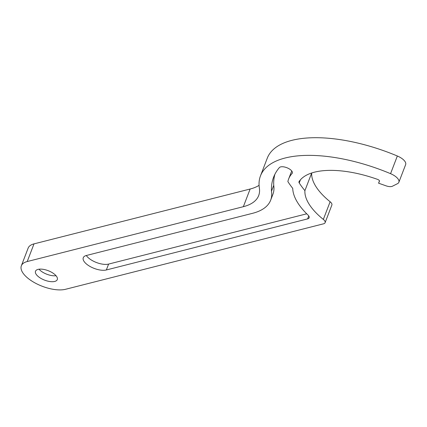 <?xml version="1.0" encoding="UTF-8"?>
<svg xmlns="http://www.w3.org/2000/svg" width="427" height="427" viewBox="0 0 427 427"><rect width="100%" height="100%" fill="white"/><g stroke="black" fill="none" stroke-linecap="round" stroke-linejoin="round"><path stroke-width="0.64" d="M39.017 269.197A11.668 5.055 -159 0 0 41.419 271.358A11.668 5.055 -159 0 0 56.038 275.73M53.637 273.574A11.668 5.055 -159 0 0 42.657 269.25A11.668 5.055 -159 0 0 35.505 271.23A11.668 5.055 -159 0 0 39.161 277.246A11.668 5.055 -159 0 0 50.135 281.569A11.668 5.055 -159 0 0 57.287 279.589A11.668 5.055 -159 0 0 53.637 273.574M292.041 173.543A7.083 3.069 -159 0 0 292.324 173.095A7.083 3.069 -159 0 0 290.104 169.444A7.083 3.069 -159 0 0 279.381 167.571A169.151 73.289 -159 0 0 273.59 177.221A169.151 73.289 -159 0 0 271.476 191.243A82.822 35.884 21 0 1 270.654 200.188A82.822 35.884 21 0 1 252.522 213.324L86.334 255.501A14 6.063 -159 0 0 83.27 257.721A14 6.063 -159 0 0 90.695 266.822A14 6.063 -159 0 0 106.339 269.971L307.611 218.896A6.997 3.032 -159 0 0 309.143 217.786A6.997 3.032 -159 0 0 307.947 215A82.822 35.884 21 0 1 292.735 188.36A121.316 52.564 21 0 1 287.878 181.598A85.48 37.037 21 0 1 288.647 178.95A85.48 37.037 21 0 1 292.041 173.543L292.415 172.572M395.215 176.244A11.668 5.055 -159 0 0 390.561 173.672A112.611 48.79 -159 0 0 260.481 175.865A112.611 48.79 -159 0 0 259.365 188.029A69.991 30.328 21 0 1 258.671 195.587A69.991 30.328 21 0 1 243.353 206.689L27.221 261.543A26.832 11.625 -159 0 0 21.35 265.797A26.832 11.625 -159 0 0 35.585 283.245A26.832 11.625 -159 0 0 65.571 289.282L323.565 223.807A6.997 3.032 -159 0 0 325.096 222.697A6.997 3.032 -159 0 0 323.34 219.419A69.991 30.328 21 0 1 304.91 190.634A108.485 47.002 21 0 1 299.22 182.937A4.665 2.023 21 0 1 298.991 181.753A4.665 2.023 21 0 1 299.076 181.582A76.988 33.359 21 0 1 377.543 179.377A2.332 1.009 21 0 1 378.744 179.997A2.332 1.009 21 0 1 379.475 181.203A2.332 1.009 21 0 1 379.464 181.224L378.573 183.183L386.056 185.83A6.997 3.032 -159 0 0 392.429 186.225L397.446 183.701A11.668 5.055 -159 0 0 398.866 182.26A11.668 5.055 -159 0 0 395.215 176.244M398.866 182.26L405.65 164.592A11.668 5.055 -159 0 0 401.999 158.577A11.668 5.055 -159 0 0 397.345 156.004A112.611 48.79 -159 0 0 267.265 158.198L260.481 175.865M259.082 185.329A69.991 30.328 21 0 1 250.131 189.022L34.005 243.87A26.832 11.625 -159 0 0 28.134 248.13L21.35 265.797M325.096 222.697L331.88 205.029A6.997 3.032 -159 0 0 330.124 201.752A69.991 30.328 21 0 1 311.689 172.983L304.91 190.634M378.573 183.183L379.475 180.84M86.307 255.506A14 6.063 -159 0 0 108.602 264.083L306.725 213.804M291.822 171.083A85.48 37.037 -159 0 0 290.904 173.063L288.647 178.95M271.476 191.243L273.734 185.355A169.151 73.289 -159 0 1 274.871 174.333M270.654 200.188L272.912 194.301A82.822 35.884 -159 0 0 273.734 185.355M390.561 173.672L397.345 156.004M27.221 261.543L34.005 243.87M323.34 219.419L330.124 201.752M299.22 182.937L300.416 179.826M243.353 206.689L250.131 189.022M106.339 269.971L108.602 264.083M307.611 218.896L308.742 215.934"/></g></svg>
